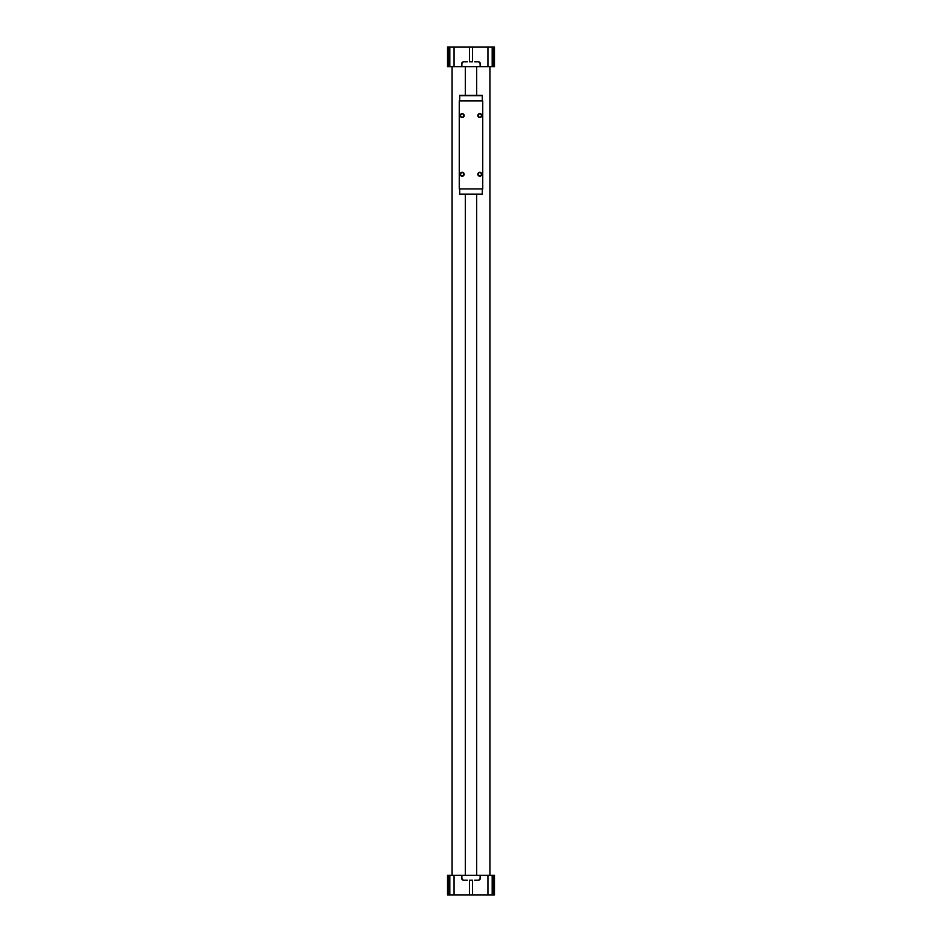 <?xml version="1.0" encoding="UTF-8"?>
<svg xmlns="http://www.w3.org/2000/svg" width="942" height="942" viewBox="0 0 942 942"><rect width="100%" height="100%" fill="white"/><g stroke="black" fill="none" stroke-linecap="round" stroke-linejoin="round"><path stroke-width="1.41" d="M487.956 875.33L487.956 894.9L494.479 894.9L494.479 875.33L480.455 875.33L480.455 877.944A2.284 2.284 0 0 1 478.171 880.228L477.853 880.228A2.284 2.284 0 0 0 480.126 877.944L480.126 875.33L461.874 875.33L461.874 877.944A2.284 2.284 0 0 0 464.147 880.228L467.35 880.228M461.874 875.33L461.545 877.944A2.284 2.284 0 0 0 463.829 880.228M461.545 875.33L447.521 875.33L447.521 894.9L448.663 894.9L448.663 875.33M487.956 894.9L454.044 894.9L454.044 875.33M469.528 894.9L469.528 880.228L472.472 880.228L472.472 894.9M467.35 61.772L464.147 61.772A2.284 2.284 0 0 0 461.874 64.056L461.874 66.67L447.521 66.67L447.521 47.1L448.663 47.1L448.663 66.67M448.663 47.1L494.479 47.1L494.479 66.67L480.126 66.67L480.126 64.056A2.284 2.284 0 0 0 477.853 61.772L474.65 61.772M452.089 875.33L452.089 66.67M465.324 875.33L465.324 194.488M465.324 95.354L465.324 66.67M476.676 875.33L476.676 194.488M476.676 95.354L476.676 66.67M489.911 875.33L489.911 66.67M463.829 61.772A2.284 2.284 0 0 0 461.545 64.056L461.545 66.67M474.65 880.228L478.171 880.228M454.044 47.1L454.044 66.67M469.528 47.1L469.528 61.772L472.472 61.772L472.472 47.1M480.455 66.67L480.455 64.056A2.284 2.284 0 0 0 478.171 61.772M487.956 47.1L487.956 66.67M461.874 66.67L480.126 66.67M454.044 894.9L448.663 894.9M482.28 188.942L482.28 194.488L459.72 194.488L459.72 188.942M482.28 100.9L482.28 95.354L459.72 95.354L459.72 100.9M482.74 100.9L459.26 100.9L459.26 188.942L482.74 188.942L482.74 100.9M462.192 172.315A1.955 1.955 0 0 1 463.888 175.247A1.955 1.955 0 0 1 460.497 175.247A1.955 1.955 0 0 1 462.192 172.315M479.808 113.617A1.955 1.955 0 0 1 481.503 116.549A1.955 1.955 0 0 1 478.112 116.549A1.955 1.955 0 0 1 479.808 113.617M462.192 113.617A1.955 1.955 0 0 1 463.888 116.549A1.955 1.955 0 0 1 460.497 116.549A1.955 1.955 0 0 1 462.192 113.617M479.808 172.315A1.955 1.955 0 0 1 481.503 175.247A1.955 1.955 0 0 1 478.112 175.247A1.955 1.955 0 0 1 479.808 172.315M479.808 172.669A1.601 1.601 0 0 1 481.197 175.071A1.601 1.601 0 0 1 478.418 175.071A1.601 1.601 0 0 1 479.808 172.669M462.192 113.97A1.601 1.601 0 0 1 463.582 116.372A1.601 1.601 0 0 1 460.803 116.372A1.601 1.601 0 0 1 462.192 113.97M479.808 113.97A1.601 1.601 0 0 1 481.197 116.372A1.601 1.601 0 0 1 478.418 116.372A1.601 1.601 0 0 1 479.808 113.97M462.192 172.669A1.601 1.601 0 0 1 463.582 175.071A1.601 1.601 0 0 1 460.803 175.071A1.601 1.601 0 0 1 462.192 172.669M492.195 894.9L492.195 875.33M493.337 894.9L493.337 875.33M449.805 47.1L449.805 66.67M492.195 47.1L492.195 66.67M493.337 47.1L493.337 66.67M449.805 894.9L449.805 875.33M482.28 95.684L459.72 95.684M482.28 194.158L459.72 194.158"/></g></svg>
